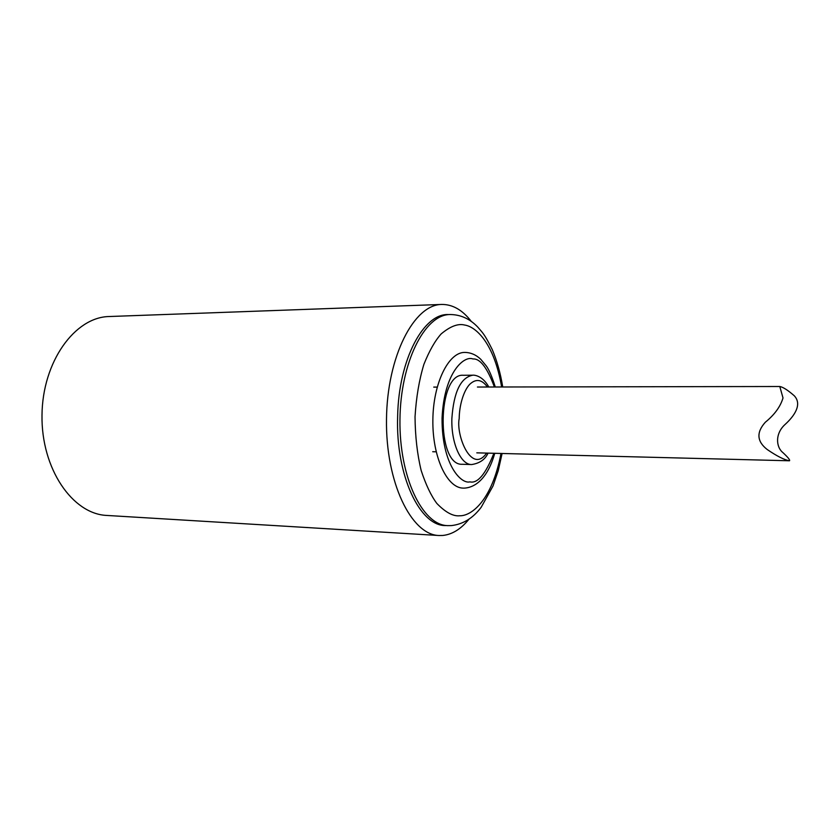 <?xml version="1.0" encoding="UTF-8"?>
<svg xmlns="http://www.w3.org/2000/svg" width="840" height="840" viewBox="0 0 840 840"><rect width="100%" height="100%" fill="white"/><g stroke="black" fill="none" stroke-linecap="round" stroke-linejoin="round"><path stroke-width="1.26" d="M468.962 519.215C460.961 529.085 452.214 534.503 442.701 535.469L438.953 535.51C411.285 534.881 385.57 482.296 386.495 419.328C387.093 356.36 414.046 304.406 441.735 304.447C452.624 304.332 462.494 310.002 471.334 321.457M441.735 304.447L109.295 316.522C74.97 316.964 42.441 361.599 42 415.191C41.16 468.772 72.597 514.174 106.911 515.445L438.953 535.51M446.355 525.535C420.305 527.173 395.504 475.766 397.645 416.283C398.654 359.121 423.917 312.596 448.896 314.591M449.82 314.538C424.683 314.664 400.449 362.344 399.956 419.706C399.179 477.068 422.352 525.095 447.468 525.62M471.807 464.552L471.639 464.552C460.751 464.846 451.028 442.89 451.878 418.362C453.779 391.933 460.709 377.548 472.7 375.207L463.376 375.27C437.147 372.708 436.034 466.2 462.315 464.268L462.483 464.268M464.594 352.411C448.403 352.338 433.167 383.334 432.863 420.021C432.348 456.697 446.901 487.935 463.082 488.114L463.964 488.114M486.623 453.086C471.555 474.873 455.805 435.215 459.186 418.562C459.344 404.849 463.743 390.621 469.697 384.342C475.933 378.452 481.834 379.344 487.41 387.009M789.505 460.782C784.361 459.921 776.927 456.162 767.203 449.505C756.872 441.462 756.231 432.369 765.303 422.257C774.522 414.729 780.433 406.634 783.017 397.961L779.793 386.505C783.048 387.082 787.878 390.18 794.294 395.787C802.494 404.565 794.105 416.199 785.232 424.326C774.963 433.44 775.898 447.006 782.901 452.603C788.004 457.338 790.209 460.068 789.516 460.782L476.805 452.844M500.997 453.453C491.978 500.787 471.334 516.043 459.827 515.77C453.212 516.516 445.546 512.41 436.842 503.444C431.056 495.684 425.838 484.712 421.176 470.505C417.26 454.325 415.212 436.433 415.034 416.808C416.231 397.288 419.192 379.785 423.917 364.298C429.282 350.879 435.036 340.756 441.179 333.911C450.272 326.298 458.094 323.337 464.625 325.038C475.65 326.613 494.015 342.542 501.627 386.988M493.889 453.274C485.583 474.233 477.582 483.756 469.875 481.866C461.412 484.292 441.851 465.413 442.05 418.194C444.266 371.133 464.656 355.341 472.941 358.974C480.081 358.376 487.242 367.721 494.403 386.999M450.03 314.528C460.572 314.591 469.791 318.759 477.697 327.012C482.664 332.923 484.166 333.344 492.24 349.545C496.976 360.749 500.472 373.233 502.74 386.988M502.1 453.485L498.246 470.652L493.017 485.982L481.194 507.255C473.056 518.133 463.113 524.255 451.385 525.599L447.489 525.63M488.03 453.128C485.173 459.501 479.714 463.302 471.639 464.552L462.315 464.268M464.719 352.411C470.673 352.485 476.018 354.774 480.743 359.268L486.203 365.831C488.943 369.464 491.978 376.519 495.285 386.999M494.75 453.296C488.093 476.91 476.417 487.473 464.247 488.124L463.092 488.114M472.7 375.207C473.55 374.945 482.423 375.186 488.817 387.009M779.793 386.505L477.425 387.03M437.189 387.104L433.734 387.104M436.17 451.805L432.716 451.721"/></g></svg>
